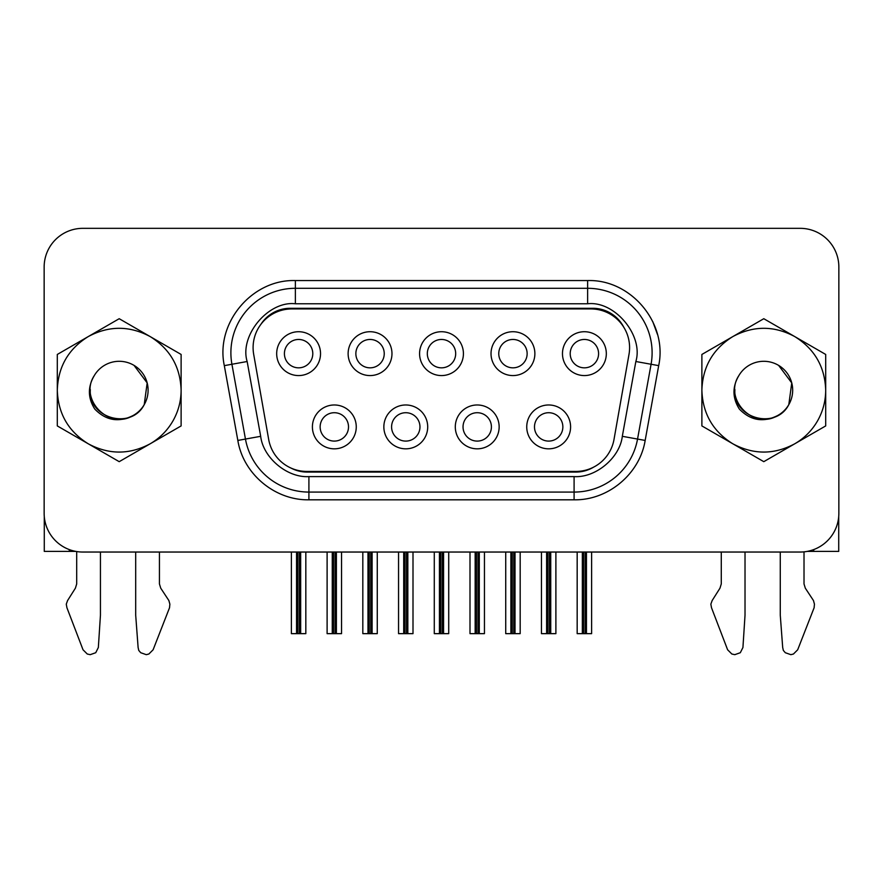 <?xml version="1.0" encoding="UTF-8"?>
<svg xmlns="http://www.w3.org/2000/svg" width="883" height="883" viewBox="0 0 883 883"><rect width="100%" height="100%" fill="white"/><g stroke="black" fill="none" stroke-linecap="round" stroke-linejoin="round"><path stroke-width="1.32" d="M807.194 551.4L811.632 551.4L811.632 550.297M276.677 353.653A21.92 21.92 0 0 0 298.609 375.573A21.92 21.92 0 0 0 320.529 353.653A21.92 21.92 0 0 0 298.609 331.721A21.92 21.92 0 0 0 276.677 353.653M312.792 353.653A14.183 14.183 0 0 1 298.609 367.836A14.183 14.183 0 0 1 284.414 353.653A14.183 14.183 0 0 1 298.609 339.458A14.183 14.183 0 0 1 312.792 353.653M348.123 353.653A21.92 21.92 0 0 0 370.054 375.573A21.92 21.92 0 0 0 391.975 353.653A21.92 21.92 0 0 0 370.054 331.721A21.92 21.92 0 0 0 348.123 353.653M384.237 353.653A14.183 14.183 0 0 1 370.054 367.836A14.183 14.183 0 0 1 355.86 353.653A14.183 14.183 0 0 1 370.054 339.458A14.183 14.183 0 0 1 384.237 353.653M419.58 353.653A21.92 21.92 0 0 0 441.5 375.573A21.92 21.92 0 0 0 463.42 353.653A21.92 21.92 0 0 0 441.5 331.721A21.92 21.92 0 0 0 419.58 353.653M455.683 353.653A14.183 14.183 0 0 1 441.5 367.836A14.183 14.183 0 0 1 427.317 353.653A14.183 14.183 0 0 1 441.5 339.458A14.183 14.183 0 0 1 455.683 353.653M491.025 353.653A21.92 21.92 0 0 0 512.946 375.573A21.92 21.92 0 0 0 534.877 353.653A21.92 21.92 0 0 0 512.946 331.721A21.92 21.92 0 0 0 491.025 353.653M527.14 353.653A14.183 14.183 0 0 1 512.946 367.836A14.183 14.183 0 0 1 498.763 353.653A14.183 14.183 0 0 1 512.946 339.458A14.183 14.183 0 0 1 527.14 353.653M562.471 353.653A21.92 21.92 0 0 0 584.391 375.573A21.92 21.92 0 0 0 606.323 353.653A21.92 21.92 0 0 0 584.391 331.721A21.92 21.92 0 0 0 562.471 353.653M598.586 353.653A14.183 14.183 0 0 1 584.391 367.836A14.183 14.183 0 0 1 570.208 353.653A14.183 14.183 0 0 1 584.391 339.458A14.183 14.183 0 0 1 598.586 353.653M526.743 426.908A21.92 21.92 0 0 0 548.674 448.829A21.92 21.92 0 0 0 570.595 426.908A21.92 21.92 0 0 0 548.674 404.977A21.92 21.92 0 0 0 526.743 426.908M562.857 426.908A14.183 14.183 0 0 1 548.674 441.092A14.183 14.183 0 0 1 534.491 426.908A14.183 14.183 0 0 1 548.674 412.714A14.183 14.183 0 0 1 562.857 426.908M455.297 426.908A21.92 21.92 0 0 0 477.228 448.829A21.92 21.92 0 0 0 499.149 426.908A21.92 21.92 0 0 0 477.228 404.977A21.92 21.92 0 0 0 455.297 426.908M491.412 426.908A14.183 14.183 0 0 1 477.228 441.092A14.183 14.183 0 0 1 463.034 426.908A14.183 14.183 0 0 1 477.228 412.714A14.183 14.183 0 0 1 491.412 426.908M383.851 426.908A21.92 21.92 0 0 0 405.772 448.829A21.92 21.92 0 0 0 427.703 426.908A21.92 21.92 0 0 0 405.772 404.977A21.92 21.92 0 0 0 383.851 426.908M419.966 426.908A14.183 14.183 0 0 1 405.772 441.092A14.183 14.183 0 0 1 391.588 426.908A14.183 14.183 0 0 1 405.772 412.714A14.183 14.183 0 0 1 419.966 426.908M312.405 426.908A21.92 21.92 0 0 0 334.326 448.829A21.92 21.92 0 0 0 356.257 426.908A21.92 21.92 0 0 0 334.326 404.977A21.92 21.92 0 0 0 312.405 426.908M348.509 426.908A14.183 14.183 0 0 1 334.326 441.092A14.183 14.183 0 0 1 320.143 426.908A14.183 14.183 0 0 1 334.326 412.714A14.183 14.183 0 0 1 348.509 426.908M614.005 439.469L629.005 354.348L614.005 439.469A38.686 38.686 0 0 1 575.893 471.434L306.798 471.434A38.686 38.686 0 0 1 268.686 439.469L253.686 354.348A38.686 38.686 0 0 1 291.787 308.94L599.447 308.94M75.806 551.4L44.282 551.4L44.282 516.511M44.15 513.354L44.15 267.019A38.686 38.686 0 0 1 82.836 228.333L800.164 228.333A38.686 38.686 0 0 1 838.85 267.019L838.85 513.354A38.686 38.686 0 0 1 800.164 552.041L82.836 552.041A38.686 38.686 0 0 1 44.15 513.354M838.718 516.511L838.718 551.4L811.632 551.4M260.927 324.293A34.823 34.823 0 0 1 290.22 308.288L592.78 308.288A34.823 34.823 0 0 1 623.696 327.085A38.686 38.686 0 0 1 629.005 354.348A38.686 38.686 0 0 0 590.904 308.94M813.696 551.4L813.696 549.601M69.304 549.601L69.304 551.4M657.438 334.326L652.769 321.622M283.553 308.94L291.787 308.94M804.016 551.853L804.016 583.939L805.318 588.177L813.475 600.561L814.446 604.149L814.126 607.725L797.691 649.778L793.453 654.016L790.848 654.667L785.307 652.714L783.342 650.429L782.691 647.493L780.274 615.23L780.274 552.041M745.02 552.041L745.02 615.23L742.934 647.493L740.318 652.714L734.777 654.667L731.852 654.016L727.614 649.778L711.499 607.725L710.848 604.149L712.151 600.561L719.976 588.177L721.279 583.939L721.279 552.041M231.92 364.26L247.152 361.511C239.194 335.529 268.399 300.573 295.375 303.774L587.625 303.774C614.601 300.573 643.806 335.529 635.848 361.511L622.316 436.312C619.866 457.802 595.683 478.012 574.093 476.599L308.907 476.599L308.907 492.074A64.481 64.481 0 0 1 245.452 439.061L237.836 440.44L224.315 365.639C215.198 323.145 251.931 279.16 295.375 280.562L587.625 280.562C631.058 279.16 667.802 323.134 658.685 365.639L645.164 440.44C639.756 473.972 608.056 500.462 574.093 499.811L308.907 499.811C274.944 500.451 243.233 473.972 237.836 440.44L224.315 365.639L231.92 364.26A64.481 64.481 0 0 1 295.375 288.299L587.625 288.299A64.481 64.481 0 0 1 651.08 364.26L637.548 439.061A64.481 64.481 0 0 1 574.093 492.074L308.907 492.074A64.481 64.481 0 0 1 245.452 439.061L231.92 364.26A64.481 64.481 0 0 1 295.375 288.299L295.375 280.562M181.114 354.447L181.114 425.926L150.165 443.796L119.205 461.666L57.307 425.926L57.307 354.447L119.205 318.708L181.114 354.447M825.693 354.447L825.693 425.926L763.795 461.666L701.886 425.926L701.886 354.447L732.835 336.578L763.795 318.708L825.693 354.447M150.165 336.578C170.022 348.94 180.342 366.809 181.114 390.187C181.059 401.235 178.3 411.544 172.825 421.136C167.251 430.672 159.702 438.233 150.165 443.796C129.525 454.822 108.896 454.822 88.256 443.796C68.388 431.445 58.079 413.575 57.307 390.187C58.079 366.809 68.388 348.94 88.256 336.578C108.896 325.551 129.525 325.551 150.165 336.578M794.744 336.578C814.612 348.94 824.921 366.809 825.693 390.187C825.638 401.235 822.879 411.544 817.404 421.136C811.83 430.672 804.281 438.233 794.744 443.796C774.104 454.822 753.475 454.822 732.835 443.796C712.978 431.445 702.658 413.575 701.886 390.187C702.658 366.809 712.978 348.94 732.835 336.578C753.475 325.551 774.104 325.551 794.744 336.578M550.738 552.041L550.738 633.652L555.893 633.652L555.893 552.041M291.379 552.041L291.379 633.652L296.545 633.652L296.545 552.041M407.836 552.041L407.836 633.652L413.001 633.652L413.001 552.041M434.281 552.041L434.281 633.652L439.436 633.652L439.436 552.041M336.39 552.041L336.39 633.652L341.544 633.652L341.544 552.041M515.01 552.041L515.01 633.652L520.175 633.652L520.175 552.041M469.999 552.041L469.999 633.652L475.164 633.652L475.164 552.041M362.825 552.041L362.825 633.652L367.99 633.652L367.99 552.041M327.107 552.041L327.107 633.652L332.262 633.652L332.262 552.041M300.673 552.041L300.673 633.652L305.827 633.652L305.827 552.041M443.564 552.041L443.564 633.652L448.719 633.652L448.719 552.041M505.727 552.041L505.727 633.652L510.882 633.652L510.882 552.041M372.118 552.041L372.118 633.652L377.273 633.652L377.273 552.041M541.456 552.041L541.456 633.652L546.61 633.652L546.61 552.041M577.173 552.041L577.173 633.652L582.339 633.652L582.339 552.041M586.455 552.041L586.455 633.652L591.621 633.652L591.621 552.041M398.553 552.041L398.553 633.652L403.708 633.652L403.708 552.041M479.292 552.041L479.292 633.652L484.447 633.652L484.447 552.041M100.441 552.041L100.441 615.23L98.344 647.493L95.739 652.714L90.198 654.667L87.262 654.016L83.024 649.778L66.92 607.725L66.269 604.149L67.572 600.561L75.397 588.177L76.7 583.939L76.7 551.555M159.437 552.041L159.437 583.939L160.739 588.177L168.885 600.561L169.867 604.149L169.536 607.725L153.112 649.778L148.874 654.016L146.258 654.667L140.717 652.714L138.763 650.429L138.112 647.493L135.695 615.23L135.695 552.041M593.74 467.074A34.823 34.823 0 0 1 575.76 472.085L307.24 472.085A34.823 34.823 0 0 1 291.081 468.1M94.79 409.094C87.759 398.001 87.616 386.798 94.349 375.485A28.885 28.885 0 0 1 133.786 365.242A28.885 28.885 0 0 1 132.914 415.617C118.653 422.736 105.938 420.562 94.79 409.094M739.369 409.094C732.338 398.001 732.195 386.798 738.928 375.485A28.885 28.885 0 0 1 778.365 365.242A28.885 28.885 0 0 1 777.493 415.617C763.232 422.736 750.528 420.562 739.369 409.094M546.61 633.652L550.738 633.652M296.545 633.652L300.673 633.652M403.708 633.652L407.836 633.652M439.436 633.652L443.564 633.652M332.262 633.652L336.39 633.652M510.882 633.652L515.01 633.652M475.164 633.652L479.292 633.652M367.99 633.652L372.118 633.652M582.339 633.652L586.455 633.652M133.41 415.341C109.569 430.65 78.631 399.535 94.194 375.739C78.797 399.304 109.028 430.297 132.914 415.617M777.989 415.341C754.148 430.65 723.21 399.535 738.773 375.739C723.376 399.304 753.607 430.297 777.493 415.617M134.05 365.396L147.174 382.924L144.227 404.635C131.291 430.341 88.145 418.399 90.331 389.624M778.629 365.396L791.753 382.924L788.806 404.635C775.87 430.341 732.724 418.399 734.91 389.624M71.368 550.297L71.368 551.4M587.625 303.774L587.625 280.562M587.625 288.299A64.481 64.481 0 0 1 651.08 364.26L658.685 365.639L645.164 440.44L637.548 439.061A64.481 64.481 0 0 1 574.093 492.074L574.093 499.811M308.907 492.074L308.907 499.811L308.907 492.074M295.375 303.774L295.375 288.299M635.848 361.511L651.08 364.26M622.316 436.312L637.548 439.061M574.093 476.599L574.093 492.074M308.907 476.599C287.317 478.012 263.134 457.802 260.684 436.312L245.452 439.061M260.684 436.312L247.152 361.511M547.901 633.652L547.901 552.041M549.447 633.652L549.447 552.041M297.825 633.652L297.825 552.041M299.381 633.652L299.381 552.041M404.999 633.652L404.999 552.041M406.544 633.652L406.544 552.041M440.727 633.652L440.727 552.041M442.273 633.652L442.273 552.041M333.553 633.652L333.553 552.041M335.099 633.652L335.099 552.041M512.173 633.652L512.173 552.041M513.718 633.652L513.718 552.041M476.456 633.652L476.456 552.041M478.001 633.652L478.001 552.041M369.282 633.652L369.282 552.041M370.827 633.652L370.827 552.041M583.619 633.652L583.619 552.041M585.175 633.652L585.175 552.041"/></g></svg>
